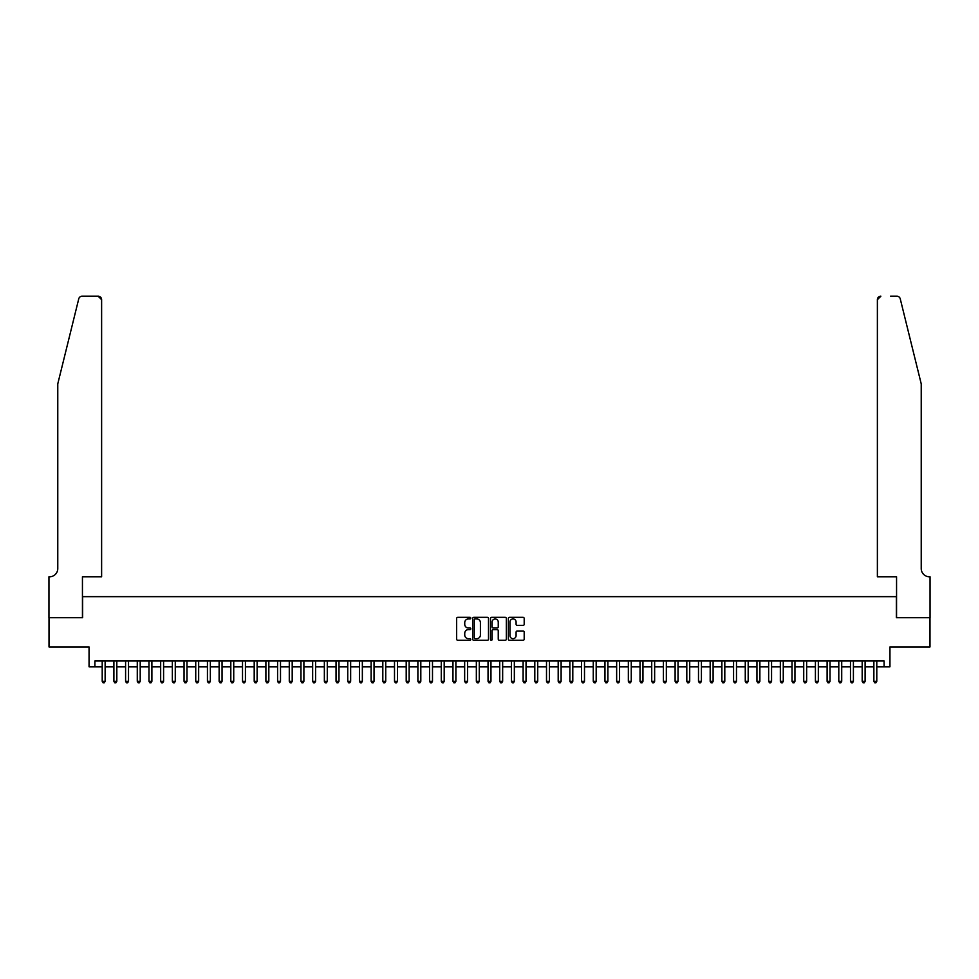<?xml version="1.0" encoding="UTF-8"?>
<svg xmlns="http://www.w3.org/2000/svg" width="979" height="979" viewBox="0 0 979 979"><rect width="100%" height="100%" fill="white"/><g stroke="black" fill="none" stroke-linecap="round" stroke-linejoin="round"><path stroke-width="1.47" d="M470.789 618.141A0.808 0.808 0 0 0 469.993 617.333L457.793 617.333A1.15 1.15 0 0 0 456.655 618.483L456.655 639.14A1.15 1.15 0 0 0 457.793 640.29L469.993 640.29A0.808 0.808 0 0 0 470.789 639.483A0.808 0.808 0 0 0 469.993 638.675L468.415 638.675A3.671 3.671 0 0 1 464.744 635.004L464.744 633.291A3.671 3.671 0 0 1 468.415 629.607L469.993 629.607A0.808 0.808 0 0 0 470.789 628.812A0.808 0.808 0 0 0 469.993 628.004L468.415 628.004A3.671 3.671 0 0 1 464.744 624.333L464.744 622.607A3.671 3.671 0 0 1 468.415 618.936L469.993 618.936A0.808 0.808 0 0 0 470.789 618.141M523.043 625.422A1.15 1.15 0 0 0 524.193 624.272L524.193 618.483A1.15 1.15 0 0 0 523.043 617.333L509.496 617.333A1.15 1.15 0 0 0 508.346 618.483L508.346 639.14A1.15 1.15 0 0 0 509.496 640.29L523.043 640.29A1.15 1.15 0 0 0 524.193 639.14L524.193 632.14A1.15 1.15 0 0 0 523.043 630.99L517.242 630.99A1.15 1.15 0 0 0 516.092 632.14L516.092 635.604A3.072 3.072 0 0 1 513.02 638.675A3.072 3.072 0 0 1 509.961 635.604L509.961 622.008A3.072 3.072 0 0 1 513.02 618.936A3.072 3.072 0 0 1 516.092 622.008L516.092 624.272A1.15 1.15 0 0 0 517.242 625.422L523.043 625.422M94.902 666.809L94.902 660.96L884.098 660.96L884.098 666.809L889.948 666.809L889.948 646.935L929.989 646.935L929.989 617.7L896.372 617.7L896.372 596.652L82.628 596.652L82.628 617.7L49.011 617.7L49.011 646.935L89.052 646.935L89.052 666.809L102.208 666.809M488.497 618.483A1.15 1.15 0 0 0 487.346 617.333L473.812 617.333A1.15 1.15 0 0 0 472.661 618.483L472.661 639.14A1.15 1.15 0 0 0 473.812 640.29L487.346 640.29A1.15 1.15 0 0 0 488.497 639.14L488.497 618.483M491.654 617.333L505.188 617.333A1.15 1.15 0 0 1 506.339 618.483L506.339 639.14A1.15 1.15 0 0 1 505.188 640.29L499.4 640.29A1.15 1.15 0 0 1 498.25 639.14L498.25 630.757A1.15 1.15 0 0 0 497.099 629.607L493.257 629.607A1.15 1.15 0 0 0 492.107 630.757L492.107 639.483A0.808 0.808 0 0 1 491.311 640.29A0.808 0.808 0 0 1 490.503 639.483L490.503 618.483A1.15 1.15 0 0 1 491.654 617.333M105.132 666.809L113.894 666.809M116.819 666.809L125.593 666.809M128.518 666.809L137.28 666.809M140.205 666.809L148.979 666.809M151.892 666.809L160.666 666.809M163.591 666.809L172.353 666.809M175.278 666.809L184.052 666.809M186.977 666.809L195.739 666.809M198.664 666.809L207.438 666.809M210.35 666.809L219.125 666.809M222.049 666.809L230.811 666.809M233.736 666.809L242.511 666.809M245.435 666.809L254.197 666.809M257.122 666.809L265.896 666.809M268.821 666.809L277.583 666.809M280.508 666.809L289.282 666.809M292.195 666.809L300.969 666.809M303.894 666.809L312.656 666.809M315.581 666.809L324.355 666.809M327.28 666.809L336.042 666.809M338.967 666.809L347.741 666.809M350.653 666.809L359.428 666.809M362.352 666.809L371.114 666.809M374.039 666.809L382.813 666.809M385.738 666.809L394.5 666.809M397.425 666.809L406.199 666.809M409.124 666.809L417.886 666.809M420.811 666.809L429.585 666.809M432.498 666.809L441.272 666.809M444.197 666.809L452.959 666.809M455.884 666.809L464.658 666.809M467.583 666.809L476.345 666.809M479.269 666.809L488.044 666.809M490.956 666.809L499.731 666.809M502.655 666.809L511.417 666.809M514.342 666.809L523.116 666.809M526.041 666.809L534.803 666.809M537.728 666.809L546.502 666.809M549.415 666.809L558.189 666.809M561.114 666.809L569.876 666.809M572.801 666.809L581.575 666.809M584.5 666.809L593.262 666.809M596.187 666.809L604.961 666.809M607.886 666.809L616.648 666.809M619.572 666.809L628.347 666.809M631.259 666.809L640.033 666.809M642.958 666.809L651.72 666.809M654.645 666.809L663.419 666.809M666.344 666.809L675.106 666.809M678.031 666.809L686.805 666.809M689.718 666.809L698.492 666.809M701.417 666.809L710.179 666.809M713.104 666.809L721.878 666.809M724.803 666.809L733.565 666.809M736.489 666.809L745.264 666.809M748.189 666.809L756.951 666.809M759.875 666.809L768.65 666.809M771.562 666.809L780.336 666.809M783.261 666.809L792.023 666.809M794.948 666.809L803.722 666.809M806.647 666.809L815.409 666.809M818.334 666.809L827.108 666.809M830.021 666.809L838.795 666.809M841.72 666.809L850.482 666.809M853.407 666.809L862.181 666.809M865.106 666.809L873.868 666.809M876.792 666.809L884.098 666.809M475.072 618.936A0.808 0.808 0 0 0 474.264 619.744L474.264 637.88A0.808 0.808 0 0 0 475.072 638.675L476.736 638.675A3.671 3.671 0 0 0 480.408 635.004L480.408 622.607A3.671 3.671 0 0 0 476.736 618.936L475.072 618.936M498.25 622.069A3.072 3.072 0 0 0 495.178 618.997A3.072 3.072 0 0 0 492.107 622.069L492.107 626.854A1.15 1.15 0 0 0 493.257 628.004L497.099 628.004A1.15 1.15 0 0 0 498.25 626.854L498.25 622.069M105.132 660.96L105.132 681.311L102.208 681.311L102.208 660.96M105.132 681.311L104.251 682.828L103.089 682.828L102.208 681.311M78.748 298.84C79.642 296.918 79.642 296.918 78.748 298.84L57.773 383.866L57.773 568.591A8.187 8.187 0 0 1 49.599 576.778L48.95 576.778L48.95 617.7L82.444 617.7L82.444 576.778L101.62 576.778L101.62 299.684A3.512 3.512 0 0 0 98.12 296.172L82.15 296.172A3.512 3.512 0 0 0 78.748 298.84M88.416 296.172L98.12 296.172L101.62 299.684L101.62 576.778M57.773 568.591A8.187 8.187 0 0 1 49.599 576.778M914.79 357.8L900.252 298.84C899.358 296.918 899.358 296.918 900.252 298.84L921.227 383.866L921.227 568.591A8.187 8.187 0 0 0 929.401 576.778L930.05 576.778L930.05 617.7L896.556 617.7L896.556 576.778L877.38 576.778L877.38 299.684L877.38 576.778M890.584 296.172L896.85 296.172A3.512 3.512 0 0 1 900.252 298.84M880.88 296.172A3.512 3.512 0 0 0 877.38 299.684L880.88 296.172M921.227 568.591A8.187 8.187 0 0 0 929.401 576.778M116.819 660.96L116.819 681.311L113.894 681.311L113.894 660.96M116.819 681.311L115.95 682.828L114.776 682.828L113.894 681.311M128.518 660.96L128.518 681.311L125.593 681.311L125.593 660.96M128.518 681.311L127.637 682.828L126.462 682.828L125.593 681.311M140.205 660.96L140.205 681.311L137.28 681.311L137.28 660.96M140.205 681.311L139.324 682.828L138.161 682.828L137.28 681.311M151.892 660.96L151.892 681.311L148.979 681.311L148.979 660.96M151.892 681.311L151.023 682.828L149.848 682.828L148.979 681.311M163.591 660.96L163.591 681.311L160.666 681.311L160.666 660.96M163.591 681.311L162.71 682.828L161.547 682.828L160.666 681.311M175.278 660.96L175.278 681.311L172.353 681.311L172.353 660.96M175.278 681.311L174.409 682.828L173.234 682.828L172.353 681.311M186.977 660.96L186.977 681.311L184.052 681.311L184.052 660.96M186.977 681.311L186.096 682.828L184.921 682.828L184.052 681.311M198.664 660.96L198.664 681.311L195.739 681.311L195.739 660.96M198.664 681.311L197.782 682.828L196.62 682.828L195.739 681.311M210.35 660.96L210.35 681.311L207.438 681.311L207.438 660.96M210.35 681.311L209.482 682.828L208.307 682.828L207.438 681.311M222.049 660.96L222.049 681.311L219.125 681.311L219.125 660.96M222.049 681.311L221.168 682.828L220.006 682.828L219.125 681.311M233.736 660.96L233.736 681.311L230.811 681.311L230.811 660.96M233.736 681.311L232.867 682.828L231.693 682.828L230.811 681.311M245.435 660.96L245.435 681.311L242.511 681.311L242.511 660.96M245.435 681.311L244.554 682.828L243.392 682.828L242.511 681.311M257.122 660.96L257.122 681.311L254.197 681.311L254.197 660.96M257.122 681.311L256.241 682.828L255.078 682.828L254.197 681.311M268.821 660.96L268.821 681.311L265.896 681.311L265.896 660.96M268.821 681.311L267.94 682.828L266.765 682.828L265.896 681.311M280.508 660.96L280.508 681.311L277.583 681.311L277.583 660.96M280.508 681.311L279.627 682.828L278.464 682.828L277.583 681.311M292.195 660.96L292.195 681.311L289.282 681.311L289.282 660.96M292.195 681.311L291.326 682.828L290.151 682.828L289.282 681.311M303.894 660.96L303.894 681.311L300.969 681.311L300.969 660.96M303.894 681.311L303.013 682.828L301.85 682.828L300.969 681.311M315.581 660.96L315.581 681.311L312.656 681.311L312.656 660.96M315.581 681.311L314.712 682.828L313.537 682.828L312.656 681.311M327.28 660.96L327.28 681.311L324.355 681.311L324.355 660.96M327.28 681.311L326.399 682.828L325.224 682.828L324.355 681.311M338.967 660.96L338.967 681.311L336.042 681.311L336.042 660.96M338.967 681.311L338.085 682.828L336.923 682.828L336.042 681.311M350.653 660.96L350.653 681.311L347.741 681.311L347.741 660.96M350.653 681.311L349.784 682.828L348.61 682.828L347.741 681.311M362.352 660.96L362.352 681.311L359.428 681.311L359.428 660.96M362.352 681.311L361.471 682.828L360.309 682.828L359.428 681.311M374.039 660.96L374.039 681.311L371.114 681.311L371.114 660.96M374.039 681.311L373.17 682.828L371.996 682.828L371.114 681.311M385.738 660.96L385.738 681.311L382.813 681.311L382.813 660.96M385.738 681.311L384.857 682.828L383.695 682.828L382.813 681.311M397.425 660.96L397.425 681.311L394.5 681.311L394.5 660.96M397.425 681.311L396.544 682.828L395.381 682.828L394.5 681.311M409.124 660.96L409.124 681.311L406.199 681.311L406.199 660.96M409.124 681.311L408.243 682.828L407.068 682.828L406.199 681.311M420.811 660.96L420.811 681.311L417.886 681.311L417.886 660.96M420.811 681.311L419.93 682.828L418.767 682.828L417.886 681.311M432.498 660.96L432.498 681.311L429.585 681.311L429.585 660.96M432.498 681.311L431.629 682.828L430.454 682.828L429.585 681.311M444.197 660.96L444.197 681.311L441.272 681.311L441.272 660.96M444.197 681.311L443.316 682.828L442.153 682.828L441.272 681.311M455.884 660.96L455.884 681.311L452.959 681.311L452.959 660.96M455.884 681.311L455.015 682.828L453.84 682.828L452.959 681.311M467.583 660.96L467.583 681.311L464.658 681.311L464.658 660.96M467.583 681.311L466.702 682.828L465.527 682.828L464.658 681.311M479.269 660.96L479.269 681.311L476.345 681.311L476.345 660.96M479.269 681.311L478.388 682.828L477.226 682.828L476.345 681.311M490.956 660.96L490.956 681.311L488.044 681.311L488.044 660.96M490.956 681.311L490.087 682.828L488.913 682.828L488.044 681.311M502.655 660.96L502.655 681.311L499.731 681.311L499.731 660.96M502.655 681.311L501.774 682.828L500.612 682.828L499.731 681.311M514.342 660.96L514.342 681.311L511.417 681.311L511.417 660.96M514.342 681.311L513.473 682.828L512.298 682.828L511.417 681.311M526.041 660.96L526.041 681.311L523.116 681.311L523.116 660.96M526.041 681.311L525.16 682.828L523.985 682.828L523.116 681.311M537.728 660.96L537.728 681.311L534.803 681.311L534.803 660.96M537.728 681.311L536.847 682.828L535.684 682.828L534.803 681.311M549.415 660.96L549.415 681.311L546.502 681.311L546.502 660.96M549.415 681.311L548.546 682.828L547.371 682.828L546.502 681.311M561.114 660.96L561.114 681.311L558.189 681.311L558.189 660.96M561.114 681.311L560.233 682.828L559.07 682.828L558.189 681.311M572.801 660.96L572.801 681.311L569.876 681.311L569.876 660.96M572.801 681.311L571.932 682.828L570.757 682.828L569.876 681.311M584.5 660.96L584.5 681.311L581.575 681.311L581.575 660.96M584.5 681.311L583.619 682.828L582.456 682.828L581.575 681.311M596.187 660.96L596.187 681.311L593.262 681.311L593.262 660.96M596.187 681.311L595.305 682.828L594.143 682.828L593.262 681.311M607.886 660.96L607.886 681.311L604.961 681.311L604.961 660.96M607.886 681.311L607.004 682.828L605.83 682.828L604.961 681.311M619.572 660.96L619.572 681.311L616.648 681.311L616.648 660.96M619.572 681.311L618.691 682.828L617.529 682.828L616.648 681.311M631.259 660.96L631.259 681.311L628.347 681.311L628.347 660.96M631.259 681.311L630.39 682.828L629.216 682.828L628.347 681.311M642.958 660.96L642.958 681.311L640.033 681.311L640.033 660.96M642.958 681.311L642.077 682.828L640.915 682.828L640.033 681.311M654.645 660.96L654.645 681.311L651.72 681.311L651.72 660.96M654.645 681.311L653.776 682.828L652.601 682.828L651.72 681.311M666.344 660.96L666.344 681.311L663.419 681.311L663.419 660.96M666.344 681.311L665.463 682.828L664.288 682.828L663.419 681.311M678.031 660.96L678.031 681.311L675.106 681.311L675.106 660.96M678.031 681.311L677.15 682.828L675.987 682.828L675.106 681.311M689.718 660.96L689.718 681.311L686.805 681.311L686.805 660.96M689.718 681.311L688.849 682.828L687.674 682.828L686.805 681.311M701.417 660.96L701.417 681.311L698.492 681.311L698.492 660.96M701.417 681.311L700.536 682.828L699.373 682.828L698.492 681.311M713.104 660.96L713.104 681.311L710.179 681.311L710.179 660.96M713.104 681.311L712.235 682.828L711.06 682.828L710.179 681.311M724.803 660.96L724.803 681.311L721.878 681.311L721.878 660.96M724.803 681.311L723.922 682.828L722.759 682.828L721.878 681.311M736.489 660.96L736.489 681.311L733.565 681.311L733.565 660.96M736.489 681.311L735.608 682.828L734.446 682.828L733.565 681.311M748.189 660.96L748.189 681.311L745.264 681.311L745.264 660.96M748.189 681.311L747.307 682.828L746.133 682.828L745.264 681.311M759.875 660.96L759.875 681.311L756.951 681.311L756.951 660.96M759.875 681.311L758.994 682.828L757.832 682.828L756.951 681.311M771.562 660.96L771.562 681.311L768.65 681.311L768.65 660.96M771.562 681.311L770.693 682.828L769.518 682.828L768.65 681.311M783.261 660.96L783.261 681.311L780.336 681.311L780.336 660.96M783.261 681.311L782.38 682.828L781.218 682.828L780.336 681.311M794.948 660.96L794.948 681.311L792.023 681.311L792.023 660.96M794.948 681.311L794.079 682.828L792.904 682.828L792.023 681.311M806.647 660.96L806.647 681.311L803.722 681.311L803.722 660.96M806.647 681.311L805.766 682.828L804.591 682.828L803.722 681.311M818.334 660.96L818.334 681.311L815.409 681.311L815.409 660.96M818.334 681.311L817.453 682.828L816.29 682.828L815.409 681.311M830.021 660.96L830.021 681.311L827.108 681.311L827.108 660.96M830.021 681.311L829.152 682.828L827.977 682.828L827.108 681.311M841.72 660.96L841.72 681.311L838.795 681.311L838.795 660.96M841.72 681.311L840.839 682.828L839.676 682.828L838.795 681.311M853.407 660.96L853.407 681.311L850.482 681.311L850.482 660.96M853.407 681.311L852.538 682.828L851.363 682.828L850.482 681.311M865.106 660.96L865.106 681.311L862.181 681.311L862.181 660.96M865.106 681.311L864.224 682.828L863.05 682.828L862.181 681.311M876.792 660.96L876.792 681.311L873.868 681.311L873.868 660.96M876.792 681.311L875.911 682.828L874.749 682.828L873.868 681.311"/></g></svg>
